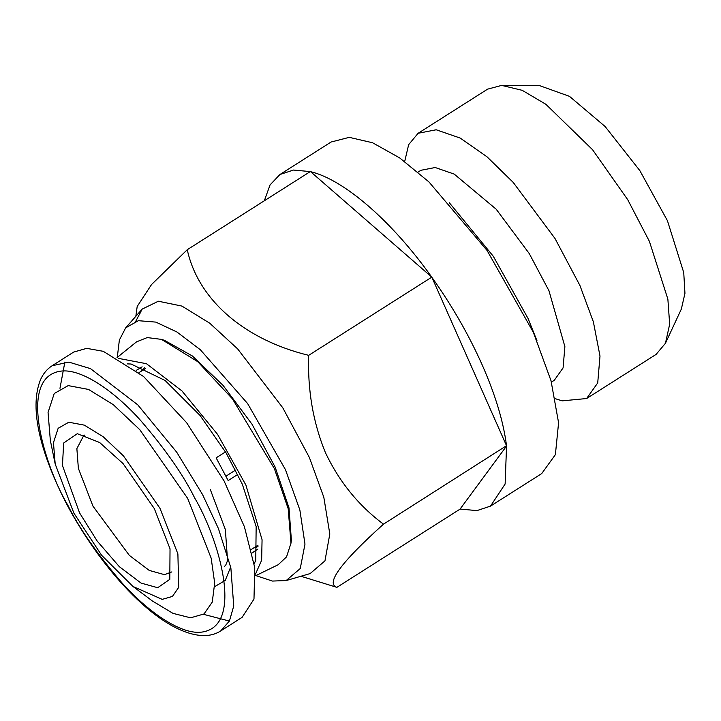 <?xml version="1.0" encoding="UTF-8"?>
<svg xmlns="http://www.w3.org/2000/svg" width="721" height="721" viewBox="0 0 721 721"><rect width="100%" height="100%" fill="white"/><g stroke="black" fill="none" stroke-linecap="round" stroke-linejoin="round"><path stroke-width="1.08" d="M225.484 451.905L216.138 457.853L228.16 480.574L237.759 474.472M226.034 476.121L235.56 470.074M52.146 365.736L73.65 352.082L86.727 348.351L103.292 351.325L143.551 376.488L186.604 422.677L224.078 480.943L244.401 526.727L254.765 567.679L253.981 599.097L242.13 617.338L220.635 631.001L229.44 620.988L233.739 605.991L230.864 567.842L218.427 528.574L202.574 494.597L176.735 452.229L137.738 404.814L90.486 368.629L68.883 362.113L52.146 365.736C47.045 369.035 43.152 373.712 40.475 379.769C28.552 409.438 41.665 455.798 67.17 505.042C103.698 573.15 160.855 633.966 202.971 635.598C209.595 635.751 215.48 634.219 220.635 631.001M229.404 621.06L203.52 614.319M59.969 388.313L64.872 362.023M84.907 434.997L83.645 435.7L76.868 448.624L78.364 468.335L92.973 506.169L129.356 555.404L149.256 570.428L164.46 574.655L171.868 571.897M154.312 508.593L123.03 463.549L99.651 442.523L77.3 433.709L63.673 443.009L62.448 465.487L79.553 512.856L97.182 541.047L119.326 566.67L141.073 583.091L157.701 587.714L169.805 579.342L170.03 548.798L154.312 508.593M73.912 513.181L101.58 555.251L132.979 586.47L162.189 599.358L172.436 596.429L178.709 587.372L177.889 553.89L159.954 508.278L123.444 455.87L103.202 436.755L84.348 425.147L68.81 422.227L58.158 428.274L53.453 442.685L55.193 464.009L73.912 513.181M254.207 563.849L255.748 560.253L256.162 526.591L242.31 484.206L226.097 452.932L199.978 415.368L165.145 380.499L131.105 364.024L127.193 363.889M55.193 464.009L50.335 440.378L48.055 412.43L54.219 393.531L68.189 385.609L88.557 389.439L113.269 404.652L139.811 429.716L187.667 498.409L211.172 558.198L214.687 583.064L212.253 602.098L204.025 613.968L190.596 617.816L172.95 613.355L152.302 600.917L132.979 586.47M255.459 574.141L261.642 560.262L262.065 539.741L245.924 485.125L217.589 434.412L181.962 390.935L146.444 363.699L118.415 358.373M117.018 357.598L136.557 341.835L147.237 337.581L161.477 339.375L197.734 361.672L232.405 398.812L274.377 468.623L288.184 508.684L290.969 543.246L286.525 556.909L278.153 564.75L255.576 575.737M161.477 339.375L164.37 340.285L192.363 355.967L223.077 385.393L252.053 424.29L275.116 467.046L288.995 507.845L291.383 540.236L290.969 543.246M255.883 575.592L272.448 581.063L286.174 580.549L300.251 568.518L304.983 544.139L299.864 509.981L285.453 469.65L247.609 403.553L200.33 349.739L176.942 332.002L155.844 322.107L138.36 320.692L125.67 327.857L119.371 340.06L117.28 357.382M135.728 321.341L142.163 309.111L158.341 301.225L181.917 306.083L209.703 323.179L237.66 348.91L282.785 407.798L309.39 457.52L323.828 497.31L329.812 534.009L324.964 560.839L310.147 573.583L286.174 580.549M140.658 312.914L139.712 312.391M135.836 316.303L137.188 306.488L151.545 284.534L187.262 249.709C198.167 299.999 244.707 339.798 308.678 355.336C307.525 390.187 313.13 422.686 325.495 452.824C339.411 481.97 358.743 505.745 383.491 524.158C340.943 562.479 325.405 583.541 336.887 587.354L300.954 576.259M383.491 524.158L506.512 445.695L431.807 277.125L308.678 355.336M431.807 277.125L310.39 171.508L187.262 249.709M460.079 509.053L476.923 510.612L490.505 506.115L505.133 483.998L506.548 446.047L460.016 509.152L336.887 587.354M506.512 445.695C503.483 421.767 495.363 394.802 482.142 364.799C468.758 334.76 452.013 305.623 431.915 277.378M431.627 276.972C392.161 221.428 344.268 179.763 310.571 171.661M310.264 171.589L293.456 170.048L279.892 174.536L270.069 184.909L264.319 200.771M279.892 174.536L331.092 142.019L349.27 137.351L372.586 142.758L399.668 157.908L428.941 181.935L487.035 250.421L533.333 332.282L551.015 380.733L558.586 422.758L555.386 454.645L541.705 473.598L490.505 506.115M418.009 172.13L420.902 170.291L435.187 167.515L454.203 174.094L496.201 209.225L529.259 253.576L548.987 290.788L564.885 346.648L563.074 367.926L554.287 380.291L551.394 382.13M404.688 161.513L408.654 144.66L418.126 133.277L436.169 129.771L460.196 138.071L487.045 156.827L513.244 182.449L554.999 238.48L579.918 285.48L593.365 321.809L599.998 356.048L597.718 382.923L586.615 398.533L562.182 400.858L555.341 398.704M418.126 133.277L487.603 89.143L501.672 85.402L522.211 90.323L545.869 104.284L592.518 149.671L627.721 199.69L649.396 241.355L667.871 299.143L669.665 324.225L665.456 343.259L656.092 354.408L586.615 398.533M501.672 85.402L539.407 85.565L569.473 96.335L605.099 126.499L639.842 170.616L667.439 220.716L683.742 272.592L684.95 293.339L681.354 309.039L665.456 343.259M214.696 586.633L225.231 580.459L230.675 567.012M253.54 548.05L258.01 546.644M144.38 367.764L141.217 371.207M252.089 552.944L257.884 549.078M142.127 366.836L136.17 370.441M67.837 505.232C45.053 467.163 16.096 375.443 62.096 370.982C83.357 369.233 115.928 392.846 140.514 420.343C165.46 449.363 183.522 475.256 194.697 498.004C217.481 536.073 246.447 627.802 200.438 632.263C179.178 634.002 146.615 610.399 122.02 582.892C97.074 553.872 79.013 527.988 67.837 505.232M251.269 549.492L258.028 545.193M210.352 489.658L225.367 529.575L227.557 560.568L225.763 565.075L224.294 566.625M145.705 368.359L138.946 372.649M142.163 309.111L125.67 327.857M536.983 340.754L528.069 318.493L493.308 256.297L449.327 202.754"/></g></svg>
